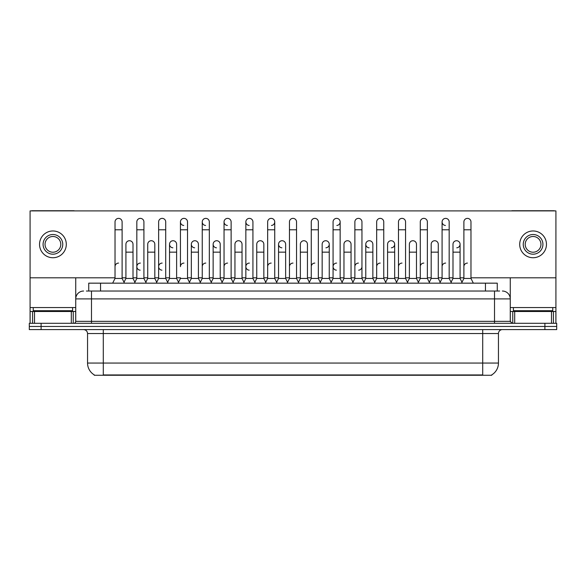 <?xml version="1.0" encoding="UTF-8"?>
<svg xmlns="http://www.w3.org/2000/svg" width="586" height="586" viewBox="0 0 586 586"><rect width="100%" height="100%" fill="white"/><g stroke="black" fill="none" stroke-linecap="round" stroke-linejoin="round"><path stroke-width="0.88" d="M88.735 291.03L88.735 283.163L497.265 283.163L497.265 291.03M491.757 374.872L491.757 375.26L94.243 375.26L94.243 374.872M94.361 374.945A13.778 13.778 0 0 1 87.548 363.056L103.29 363.056L103.29 374.945L482.71 374.945L482.71 363.056L498.452 363.056L498.452 333.537A3.934 3.934 0 0 1 502.385 329.603M87.548 363.056L87.548 333.537C87.314 331.149 86.003 329.837 83.615 329.603M491.639 374.945A13.778 13.778 0 0 0 498.452 363.056M556.7 329.603L556.7 326.453L29.3 326.453L29.3 329.603L41.108 329.603L41.108 326.453L29.3 326.453L29.3 323.304L41.108 323.304L41.108 326.453L556.7 326.453L556.7 329.603L41.108 329.603M86.552 291.03L499.631 291.03M86.369 291.03L91.489 291.03L91.489 298.904L75.741 298.904L75.741 321.34A1.97 1.97 0 0 1 73.777 323.304M83.615 291.03A7.874 7.874 0 0 0 75.741 298.904L75.741 277.808M502.385 291.03A7.874 7.874 0 0 1 510.26 298.904L510.26 321.34L512.223 323.304M556.7 323.304L556.7 326.453L556.7 323.304L41.108 323.304M112.659 283.163L115.024 278.438L122.108 278.438L124.466 283.163M122.108 278.438L122.108 221.918A3.545 3.545 0 0 0 118.562 218.38A3.545 3.545 0 0 1 118.79 218.38M115.024 278.438L115.024 229.793L122.108 229.793M115.024 229.793L115.024 221.918A3.545 3.545 0 0 1 118.562 218.38M124.012 282.254L125.924 278.438L133.007 278.438L134.919 282.254L136.824 278.438L143.914 278.438L146.273 283.163M133.007 278.438L133.007 244.274A3.545 3.545 0 0 0 129.689 240.736A3.545 3.545 0 0 1 133.007 244.274M125.924 278.438L125.924 252.148L133.007 252.148M125.924 252.148L125.924 244.274A3.545 3.545 0 0 1 129.689 240.736M115.024 266.63A3.545 3.545 0 0 1 118.562 263.085M168.079 283.163L165.713 278.438L158.63 278.438L156.726 282.254L154.814 278.438L147.731 278.438L145.819 282.254L143.914 278.438L143.914 229.793L136.824 229.793L136.824 278.438L134.465 283.163M136.824 229.793L136.824 221.918A3.545 3.545 0 0 1 140.589 218.38A3.545 3.545 0 0 1 143.914 221.918L143.914 229.793M178.525 282.254L176.62 278.438L169.53 278.438L167.625 282.254L165.713 278.438L165.713 229.793L158.63 229.793L158.63 278.438L156.272 283.163M158.63 229.793L158.63 221.918A3.545 3.545 0 0 1 162.395 218.38A3.545 3.545 0 0 1 165.713 221.918L165.713 229.793M178.071 283.163L180.437 278.438L187.52 278.438L189.879 283.163M187.52 278.438L187.52 221.918A3.545 3.545 0 0 0 183.975 218.38A3.545 3.545 0 0 0 180.437 221.808A3.545 3.545 0 0 0 183.755 225.456M183.975 263.085A3.545 3.545 0 0 0 180.437 266.63L180.437 229.793L187.52 229.793M180.437 229.793L180.437 221.918A3.545 3.545 0 0 1 184.202 218.38M199.877 283.163L202.243 278.438L209.327 278.438L211.685 283.163M209.327 278.438L209.327 221.918A3.545 3.545 0 0 0 205.781 218.38A3.545 3.545 0 0 0 202.243 221.808A3.545 3.545 0 0 0 205.561 225.456M189.432 282.254L191.336 278.438L198.42 278.438L200.331 282.254L202.243 278.438L202.243 229.793L209.327 229.793M202.243 229.793L202.243 221.918A3.545 3.545 0 0 1 206.001 218.38M154.814 278.438L154.814 244.274A3.545 3.545 0 0 0 151.496 240.736A3.545 3.545 0 0 1 154.814 244.274M147.731 278.438L147.731 252.148L154.814 252.148M147.731 252.148L147.731 244.274A3.545 3.545 0 0 1 151.496 240.736M176.62 278.438L176.62 244.274A3.545 3.545 0 0 0 173.295 240.736A3.545 3.545 0 0 1 176.62 244.274M169.53 278.438L169.53 252.148L176.62 252.148M169.53 252.148L169.53 244.274A3.545 3.545 0 0 1 173.295 240.736M198.42 278.438L198.42 244.274A3.545 3.545 0 0 0 195.101 240.736A3.545 3.545 0 0 1 198.42 244.274M191.336 278.438L191.336 252.148L198.42 252.148M191.336 252.148L191.336 244.274A3.545 3.545 0 0 1 195.101 240.736M136.824 266.63A3.545 3.545 0 0 1 140.369 263.085A3.545 3.545 0 0 0 136.831 266.52A3.545 3.545 0 0 0 140.149 270.168M165.713 278.438L165.713 266.63M158.63 278.438L158.63 266.63A3.545 3.545 0 0 1 162.175 263.085A3.545 3.545 0 0 0 158.63 266.52A3.545 3.545 0 0 0 161.948 270.168M202.243 278.438L202.243 266.63A3.545 3.545 0 0 1 205.781 263.085M224.042 266.63A3.545 3.545 0 0 1 227.588 263.085M243.49 283.163L245.849 278.438L252.932 278.438L252.932 266.63M245.849 266.63A3.545 3.545 0 0 1 249.394 263.085A3.545 3.545 0 0 0 245.849 266.52A3.545 3.545 0 0 0 249.167 270.168M267.656 266.63A3.545 3.545 0 0 1 271.193 263.085M298.904 283.163L296.545 278.438L289.455 278.438L289.455 266.63A3.545 3.545 0 0 1 293 263.085M331.156 282.254L329.251 278.438L322.161 278.438L320.256 282.254L318.345 278.438L311.261 278.438L309.357 282.254L307.445 278.438L307.445 244.274A3.545 3.545 0 0 0 304.127 240.736A3.545 3.545 0 0 1 307.445 244.274M311.261 266.63A3.545 3.545 0 0 1 314.807 263.085M333.068 266.63A3.545 3.545 0 0 1 336.606 263.085A3.545 3.545 0 0 0 333.068 266.52A3.545 3.545 0 0 0 336.386 270.168M352.508 283.163L354.874 278.438L361.958 278.438L361.958 266.63A3.545 3.545 0 0 1 358.639 270.168M354.874 266.63A3.545 3.545 0 0 1 358.412 263.085M380.219 263.085A3.545 3.545 0 0 0 376.673 266.63L376.673 278.438L383.757 278.438L385.669 282.254L387.58 278.438L394.664 278.438L396.568 282.254L398.48 278.438L405.563 278.438L407.475 282.254L409.38 278.438L416.47 278.438L418.375 282.254L420.287 278.438L427.37 278.438L429.274 282.254L431.186 278.438L438.269 278.438L440.181 282.254L442.086 278.438L449.176 278.438L451.081 282.254L452.993 278.438L460.076 278.438L461.988 282.254L463.892 278.438L470.976 278.438L473.342 283.163L470.976 278.438L470.976 221.918A3.545 3.545 0 0 0 467.438 218.38A3.545 3.545 0 0 1 467.657 218.38M398.48 266.63A3.545 3.545 0 0 1 402.025 263.085M420.287 266.63A3.545 3.545 0 0 1 423.825 263.085M442.086 266.63A3.545 3.545 0 0 1 445.631 263.085M463.892 266.63A3.545 3.545 0 0 1 467.438 263.085M72.591 307.562L33.234 307.562L33.234 310.712L72.591 310.712L72.591 307.562L75.741 307.562M68.657 311.496L68.657 311.107A0.396 0.396 0 0 1 69.053 310.712M68.657 311.107L37.174 311.107A0.396 0.396 0 0 0 36.779 310.712M37.174 311.107L37.174 311.496M552.766 307.562L513.409 307.562L513.409 310.712L552.766 310.712L552.766 307.562L555.916 307.562L555.916 323.304L555.916 311.496L553.426 311.496L553.426 323.304M548.826 311.496L548.826 311.107A0.396 0.396 0 0 1 549.221 310.712M548.826 311.107L517.343 311.107A0.396 0.396 0 0 0 516.947 310.712M517.343 311.107L517.343 311.496M71.316 323.304L71.316 311.496L34.515 311.496L34.515 323.304M74.547 210.901A1.97 1.97 0 0 0 73.777 210.74L32.054 210.74A1.97 1.97 0 0 0 31.285 210.901M470.976 277.808L555.916 277.808L555.916 210.901L30.084 210.901L30.084 311.496L34.515 311.496M71.316 311.496L75.741 311.496M30.084 323.304L30.084 311.496M551.485 323.304L551.485 311.496L514.684 311.496L514.684 323.304M554.715 210.901A1.97 1.97 0 0 0 553.946 210.74L512.223 210.74A1.97 1.97 0 0 0 511.453 210.901M510.26 277.808L510.26 298.904L494.511 298.904L494.511 321.34L510.26 321.34M555.916 277.808L555.916 307.562M510.26 311.496L514.684 311.496M551.485 311.496L553.426 311.496M439.727 283.163L442.086 278.438L442.086 221.918A3.545 3.545 0 0 1 445.631 218.38A3.545 3.545 0 0 0 442.093 221.808A3.545 3.545 0 0 0 445.411 225.456M374.769 282.254L372.857 278.438L365.774 278.438L365.774 244.274A3.545 3.545 0 0 1 369.319 240.729A3.545 3.545 0 0 0 365.774 244.164A3.545 3.545 0 0 0 369.092 247.812M287.55 282.254L285.638 278.438L278.555 278.438L278.555 244.274A3.545 3.545 0 0 1 282.1 240.729A3.545 3.545 0 0 0 278.555 244.164A3.545 3.545 0 0 0 281.873 247.812M222.138 282.254L220.226 278.438L213.143 278.438L213.143 244.274A3.545 3.545 0 0 1 216.681 240.729A3.545 3.545 0 0 0 213.143 244.164A3.545 3.545 0 0 0 216.461 247.812M245.849 278.438L245.849 221.918A3.545 3.545 0 0 1 249.394 218.38A3.545 3.545 0 0 0 245.849 221.808A3.545 3.545 0 0 0 249.167 225.456M194.882 240.729A3.545 3.545 0 0 0 191.336 244.164A3.545 3.545 0 0 0 194.655 247.812M173.075 240.729A3.545 3.545 0 0 0 169.537 244.164A3.545 3.545 0 0 0 172.855 247.812M233.492 283.163L231.126 278.438L224.042 278.438L224.042 221.918A3.545 3.545 0 0 1 227.588 218.38A3.545 3.545 0 0 0 224.05 221.808A3.545 3.545 0 0 0 227.361 225.456M391.345 247.812A3.545 3.545 0 0 0 394.664 244.274A3.545 3.545 0 0 0 391.345 240.736A3.545 3.545 0 0 1 394.664 244.274L394.664 278.438M336.833 225.456A3.545 3.545 0 0 0 340.151 221.918A3.545 3.545 0 0 0 336.606 218.38A3.545 3.545 0 0 1 336.833 218.38M271.421 225.456A3.545 3.545 0 0 0 274.739 221.918A3.545 3.545 0 0 0 271.193 218.38A3.545 3.545 0 0 1 271.421 218.38M30.084 277.808L115.024 277.808M122.108 277.808L125.924 277.808M133.007 277.808L136.824 277.808M143.914 277.808L147.731 277.808M154.814 277.808L158.63 277.808M165.713 277.808L169.53 277.808M176.62 277.808L180.437 277.808M187.52 277.808L191.336 277.808M198.42 277.808L202.243 277.808M209.327 277.808L213.143 277.808M220.226 277.808L224.042 277.808M231.126 277.808L234.949 277.808M242.033 277.808L245.849 277.808M252.932 277.808L256.749 277.808M263.839 277.808L267.656 277.808M274.739 277.808L278.555 277.808M285.638 277.808L289.455 277.808M296.545 277.808L300.362 277.808M307.445 277.808L311.261 277.808M318.345 277.808L322.161 277.808M329.251 277.808L333.068 277.808M340.151 277.808L343.967 277.808M351.051 277.808L354.874 277.808M361.958 277.808L365.774 277.808M372.857 277.808L376.673 277.808M383.757 277.808L387.58 277.808M394.664 277.808L398.48 277.808M405.563 277.808L409.38 277.808M416.47 277.808L420.287 277.808M427.37 277.808L431.186 277.808M438.269 277.808L442.086 277.808M449.176 277.808L452.993 277.808M460.076 277.808L463.892 277.808M325.926 247.812A3.545 3.545 0 0 0 329.251 244.274A3.545 3.545 0 0 0 325.926 240.736A3.545 3.545 0 0 1 329.251 244.274L329.251 278.438M456.758 247.812A3.545 3.545 0 0 0 460.076 244.274A3.545 3.545 0 0 0 456.758 240.736A3.545 3.545 0 0 1 460.076 244.274L460.076 278.438M52.916 234.517A9.837 9.837 0 0 0 43.078 244.355A9.837 9.837 0 0 0 52.916 254.192A9.837 9.837 0 0 0 62.753 244.355A9.837 9.837 0 0 0 52.916 234.517M52.916 236.48A7.874 7.874 0 0 0 45.041 244.355A7.874 7.874 0 0 0 52.916 252.222A7.874 7.874 0 0 0 60.79 244.355A7.874 7.874 0 0 0 52.916 236.48M52.916 257.737A13.383 13.383 0 0 0 66.299 244.355A13.383 13.383 0 0 0 52.916 230.972A13.383 13.383 0 0 0 39.533 244.355A13.383 13.383 0 0 0 52.916 257.737M533.084 234.517A9.837 9.837 0 0 0 523.247 244.355A9.837 9.837 0 0 0 533.084 254.192A9.837 9.837 0 0 0 542.922 244.355A9.837 9.837 0 0 0 533.084 234.517M533.084 236.48A7.874 7.874 0 0 0 525.21 244.355A7.874 7.874 0 0 0 533.084 252.222A7.874 7.874 0 0 0 540.959 244.355A7.874 7.874 0 0 0 533.084 236.48M533.084 257.737A13.383 13.383 0 0 0 546.467 244.355A13.383 13.383 0 0 0 533.084 230.972A13.383 13.383 0 0 0 519.701 244.355A13.383 13.383 0 0 0 533.084 257.737M224.042 278.438L221.684 283.163M231.126 278.438L231.126 221.918A3.545 3.545 0 0 0 227.588 218.38A3.545 3.545 0 0 1 227.808 218.38M245.849 229.793L252.932 229.793L252.932 278.438L255.298 283.163M249.614 218.38A3.545 3.545 0 0 0 249.394 218.38A3.545 3.545 0 0 1 252.932 221.918L252.932 229.793M265.29 283.163L267.656 278.438L274.739 278.438L277.097 283.163M274.739 278.438L274.739 221.918M267.656 278.438L267.656 229.793L274.739 229.793M267.656 229.793L267.656 221.918A3.545 3.545 0 0 1 271.193 218.38M213.143 278.438L211.231 282.254M220.226 278.438L220.226 244.274A3.545 3.545 0 0 0 216.908 240.736A3.545 3.545 0 0 1 220.226 244.274M233.038 282.254L234.949 278.438L242.033 278.438L243.937 282.254M242.033 278.438L242.033 244.274A3.545 3.545 0 0 0 238.714 240.736A3.545 3.545 0 0 1 242.033 244.274M234.949 278.438L234.949 252.148L242.033 252.148M234.949 252.148L234.949 244.274A3.545 3.545 0 0 1 238.714 240.736M254.844 282.254L256.749 278.438L263.839 278.438L265.744 282.254M263.839 278.438L263.839 244.274A3.545 3.545 0 0 0 260.514 240.736A3.545 3.545 0 0 1 263.839 244.274M256.749 278.438L256.749 252.148L263.839 252.148M256.749 252.148L256.749 244.274A3.545 3.545 0 0 1 260.514 240.736M296.545 278.438L296.545 229.793L289.455 229.793L289.455 278.438L287.096 283.163M289.455 229.793L289.455 221.918A3.545 3.545 0 0 1 293.22 218.38A3.545 3.545 0 0 1 296.545 221.918L296.545 229.793M320.71 283.163L318.345 278.438L318.345 229.793L311.261 229.793L311.261 278.438L308.903 283.163M311.261 229.793L311.261 221.918A3.545 3.545 0 0 1 315.026 218.38A3.545 3.545 0 0 1 318.345 221.918L318.345 229.793M330.702 283.163L333.068 278.438L340.151 278.438L342.51 283.163M340.151 278.438L340.151 221.918M333.068 278.438L333.068 229.793L340.151 229.793M333.068 229.793L333.068 221.918A3.545 3.545 0 0 1 336.606 218.38M354.874 278.438L354.874 229.793L361.958 229.793L361.958 278.438L364.316 283.163M354.874 229.793L354.874 221.918A3.545 3.545 0 0 1 358.639 218.38A3.545 3.545 0 0 1 361.958 221.918L361.958 229.793M386.123 283.163L383.757 278.438L383.757 229.793L376.673 229.793L376.673 278.438L374.315 283.163M376.673 229.793L376.673 221.918A3.545 3.545 0 0 1 380.439 218.38A3.545 3.545 0 0 1 383.757 221.918L383.757 229.793M278.555 278.438L276.643 282.254M285.638 278.438L285.638 244.274A3.545 3.545 0 0 0 282.32 240.736A3.545 3.545 0 0 1 285.638 244.274M298.45 282.254L300.362 278.438L307.445 278.438M300.362 278.438L300.362 252.148L307.445 252.148M300.362 252.148L300.362 244.274A3.545 3.545 0 0 1 304.127 240.736M322.161 278.438L322.161 252.148L329.251 252.148M322.161 252.148L322.161 244.274A3.545 3.545 0 0 1 325.926 240.736M342.063 282.254L343.967 278.438L351.051 278.438L352.962 282.254M351.051 278.438L351.051 244.274A3.545 3.545 0 0 0 347.732 240.736A3.545 3.545 0 0 1 351.051 244.274M343.967 278.438L343.967 252.148L351.051 252.148M343.967 252.148L343.967 244.274A3.545 3.545 0 0 1 347.732 240.736M365.774 278.438L363.862 282.254M372.857 278.438L372.857 244.274A3.545 3.545 0 0 0 369.539 240.736A3.545 3.545 0 0 1 372.857 244.274M407.929 283.163L405.563 278.438L405.563 229.793L398.48 229.793L398.48 278.438L396.121 283.163M398.48 229.793L398.48 221.918A3.545 3.545 0 0 1 402.245 218.38A3.545 3.545 0 0 1 405.563 221.918L405.563 229.793M429.728 283.163L427.37 278.438L427.37 229.793L420.287 229.793L420.287 278.438L417.921 283.163M420.287 229.793L420.287 221.918A3.545 3.545 0 0 1 424.052 218.38A3.545 3.545 0 0 1 427.37 221.918L427.37 229.793M442.086 229.793L449.176 229.793L449.176 278.438L451.535 283.163M445.851 218.38A3.545 3.545 0 0 0 445.631 218.38A3.545 3.545 0 0 1 449.176 221.918L449.176 229.793M470.976 229.793L463.892 229.793L463.892 278.438L461.534 283.163M463.892 229.793L463.892 221.918A3.545 3.545 0 0 1 467.438 218.38M387.58 278.438L387.58 252.148L394.664 252.148M387.58 252.148L387.58 244.274A3.545 3.545 0 0 1 391.345 240.736M416.47 278.438L416.47 244.274A3.545 3.545 0 0 0 413.145 240.736A3.545 3.545 0 0 1 416.47 244.274M409.38 278.438L409.38 252.148L416.47 252.148M409.38 252.148L409.38 244.274A3.545 3.545 0 0 1 413.145 240.736M438.269 278.438L438.269 244.274A3.545 3.545 0 0 0 434.951 240.736A3.545 3.545 0 0 1 438.269 244.274M431.186 278.438L431.186 252.148L438.269 252.148M431.186 252.148L431.186 244.274A3.545 3.545 0 0 1 434.951 240.736M452.993 278.438L452.993 252.148L460.076 252.148M452.993 252.148L452.993 244.274A3.545 3.545 0 0 1 456.758 240.736M481.135 375.26L481.135 374.872M104.865 375.26L104.865 374.872M100.543 291.03L100.543 283.163M485.457 291.03L485.457 283.163M482.71 329.603L482.71 333.537L87.548 333.537M498.452 333.537L482.71 333.537L482.71 363.056L103.29 363.056L103.29 329.603M544.892 329.603L544.892 323.304M91.489 323.304L91.489 321.34L494.511 321.34L494.511 323.304M75.741 321.34L91.489 321.34L91.489 298.904L494.511 298.904L494.511 291.03M33.234 307.562L30.084 307.562M75.711 321.677L75.711 311.496M73.25 311.496L73.25 323.304M30.12 311.496L30.12 323.304M32.574 323.304L32.574 311.496M513.409 307.562L510.26 307.562M555.88 323.304L555.88 311.496M510.289 311.496L510.289 321.677M512.75 323.304L512.75 311.496M224.042 229.793L231.126 229.793M213.143 252.148L220.226 252.148M278.555 252.148L285.638 252.148M365.774 252.148L372.857 252.148"/></g></svg>

